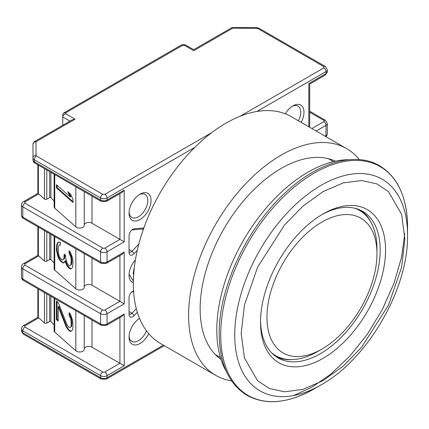<?xml version="1.0" encoding="UTF-8"?>
<svg xmlns="http://www.w3.org/2000/svg" width="429" height="429" viewBox="0 0 429 429"><rect width="100%" height="100%" fill="white"/><g stroke="black" fill="none" stroke-linecap="round" stroke-linejoin="round"><path stroke-width="0.64" d="M404.756 233.698L401.571 257.1L394.165 282.824L382.512 309.245L367.229 334.416L349.469 356.52L330.657 374.238L312.178 387.033L293.683 395.527M226.544 371.938A129.016 74.485 -60 0 1 308.006 172.147A129.016 74.485 -60 0 1 349.067 159.711M407.55 235.344A122.195 70.549 -60 0 0 407.55 235.189L407.55 227.091C407.201 197.442 397.903 177.005 379.649 165.787C355.754 151.534 318.999 161.851 287.065 191.125C247.764 225.933 218.602 287.258 219.192 333.971C219.498 363.636 228.796 384.111 247.093 395.388C265.932 405.582 288.277 403.421 314.13 388.894L321.144 384.845C367.857 358.998 408.446 288.749 407.55 235.349L407.55 235.189A122.195 70.549 -60 0 0 321.144 185.301A122.195 70.549 -60 0 0 234.738 334.802A122.195 70.549 -60 0 0 321.144 384.845L314.13 388.894A132.116 76.276 -60 0 1 314.13 388.899A132.116 76.276 -60 0 1 220.71 334.845A132.116 76.276 -60 0 1 314.13 173.15A132.116 76.276 -60 0 1 407.55 227.091A132.116 76.276 -60 0 1 407.55 227.204A132.116 76.276 -60 0 1 407.48 231.258M323.026 213.974L323.032 213.974A88.412 51.046 120 0 0 260.51 322.259A88.412 51.046 120 0 0 323.032 358.354A88.412 51.046 120 0 0 385.548 250.069A88.412 51.046 120 0 0 323.032 213.974M260.526 320.683A84.62 48.852 120 0 0 278.04 357.899A84.62 48.852 120 0 0 320.345 353.705A84.62 48.852 120 0 0 375.627 279.14A84.62 48.852 120 0 0 362.655 211.331A84.62 48.852 120 0 0 321.675 214.773M371.417 223.118A84.62 48.852 120 0 0 360.735 210.317M317.664 351.533A83.859 48.418 -60 0 1 317.664 351.539L321.959 349.056A77.788 44.911 -60 0 1 266.951 317.299A77.788 44.911 -60 0 1 321.959 222.029A77.788 44.911 -60 0 1 376.962 253.786A77.788 44.911 -60 0 1 321.959 349.056L317.664 351.539A83.859 48.418 -60 0 1 275.734 355.689A83.859 48.418 -60 0 1 271.375 352.584M272.351 353.582A83.859 48.418 120 0 0 274.662 355.073L275.734 355.689M276.201 356.74A84.62 48.852 120 0 0 292.621 359.588M354.724 208.215A83.859 48.418 -60 0 1 359.593 210.441L358.521 209.819A83.859 48.418 120 0 0 356.075 208.564M359.593 210.441A83.859 48.418 -60 0 1 376.962 248.831L376.962 253.786M185.119 44.766L184.395 45.324L193.699 50.697C193.699 49.362 193.699 49.362 193.699 50.697C193.699 49.362 193.699 49.362 193.699 50.697L232.791 28.126A3.035 0.949 76.6 0 0 232.084 27.654L232.791 27.569L232.791 28.126A3.035 1.754 -120 0 0 231.274 27.976L193.699 49.667L185.285 44.809L181.73 44.809L63.653 112.983L65.798 112.768L65.798 113.792C63.969 114.387 62.956 115.46 62.763 116.999L62.763 125.268M137.296 250.295L134.256 253.534A5.314 3.067 -60 0 1 129.038 252.547L129.038 235.816A5.314 3.067 -60 0 1 132.792 229.311L132.792 229.311A5.314 3.067 -60 0 1 134.256 228.807L143.86 227.944M137.312 312.242L134.256 315.497A5.314 3.067 -60 0 1 129.038 314.511L129.038 297.78A5.314 3.067 -60 0 1 132.792 291.275L132.792 291.275A5.314 3.067 -60 0 1 133.558 290.926M140.036 194.144L140.036 194.144A15.557 8.982 -60 0 1 151.04 200.499A15.557 8.982 -60 0 1 140.036 219.551A15.557 8.982 -60 0 1 129.038 213.197A15.557 8.982 -60 0 1 140.036 194.144L140.036 194.144M129.07 212.216A13.283 7.668 120 0 0 131.789 217.417A13.283 7.668 120 0 0 138.428 216.763A13.283 7.668 120 0 0 147.104 205.057A13.283 7.668 120 0 0 145.066 194.417A13.283 7.668 120 0 0 139.2 194.664M148.691 333.628A15.557 8.982 -60 0 1 140.036 343.479A15.557 8.982 -60 0 1 129.038 337.13A15.557 8.982 -60 0 1 139.522 318.388M129.07 336.143A13.283 7.668 120 0 0 131.789 341.35A13.283 7.668 120 0 0 138.428 340.69A13.283 7.668 120 0 0 146.461 330.829M139.543 318.436A13.283 7.668 120 0 0 139.2 318.597M285.339 113.824A15.557 8.982 -60 0 1 292.98 105.845L292.98 105.845A15.557 8.982 -60 0 1 303.035 107.588A15.557 8.982 -60 0 1 301.137 122.356M298.386 120.769A13.283 7.668 120 0 0 298.01 106.119A13.283 7.668 120 0 0 292.144 106.365M37.854 164.838L37.854 193.404L23.413 201.743A3.035 1.754 60 0 1 24.93 201.893L38.696 193.94L44.45 199.04A1.518 0.874 0 0 0 44.648 199.179A1.518 0.874 0 0 0 46.793 199.179L46.793 169.997M37.854 226.802L37.854 255.368L23.413 263.706A3.035 1.754 60 0 1 24.93 263.856L38.696 255.909L44.45 261.004A1.518 0.874 0 0 0 44.648 261.148A1.518 0.874 0 0 0 46.793 261.148L46.793 231.96M194.841 147.324L107.035 198.016L107.035 200.032L124.206 190.117L124.206 241.859L107.035 251.775L107.035 261.996L124.206 252.08L124.206 303.823L107.035 313.738L107.035 323.959L124.206 314.049L124.206 365.787L119.916 363.309L104.891 371.986A1.518 0.874 180 0 1 102.74 371.986L24.93 327.059L24.93 325.82L38.696 317.873L44.45 322.973A1.518 0.874 0 0 0 44.648 323.112A1.518 0.874 0 0 0 46.793 323.112L46.793 293.924M54.118 236.191L54.118 268.924A3.797 2.193 0 0 0 54.73 270.12L75.826 288.824A4.585 2.644 0 0 0 76.426 289.248A4.585 2.644 0 0 0 81.419 289.822A4.585 2.644 0 0 0 84.25 287.376A4.585 2.644 0 0 0 84.245 287.237M54.118 174.222L54.118 206.96A3.797 2.193 0 0 0 54.73 208.156L75.826 226.855A4.585 2.644 0 0 0 76.426 227.284A4.585 2.644 0 0 0 81.419 227.858A4.585 2.644 0 0 0 84.25 225.413A4.585 2.644 0 0 0 84.245 225.268M54.118 201.035L50.906 197.603A0.761 0.44 0 0 0 50.772 197.506A0.761 0.44 0 0 0 49.7 197.506L46.793 199.179M54.118 262.998L50.906 259.572A0.761 0.44 0 0 0 50.772 259.47A0.761 0.44 0 0 0 49.7 259.47L46.793 261.148M133.333 282.754A15.557 8.982 -60 0 1 129.038 275.166A15.557 8.982 -60 0 1 135.376 260.001M138.851 243.978L132.019 251.249A3.035 1.754 -60 0 1 129.665 252.075A3.035 1.754 -60 0 1 129.038 250.686M131.875 229.971A3.035 1.754 -60 0 1 132.019 229.955L143.511 228.914M136.299 308.66L132.019 313.218A3.035 1.754 -60 0 1 129.665 314.044A3.035 1.754 -60 0 1 129.038 312.655M131.875 291.94A3.035 1.754 -60 0 1 132.019 291.918L133.617 291.774M129.065 274.222L133.355 281.075M308.81 126.786L308.81 83.537C309.969 84.207 309.969 84.207 308.81 83.537L325.981 73.622L325.981 71.611L256.96 111.46M124.206 314.049L122.061 316.312L106.408 325.354L101.223 325.354A3.035 1.754 120 0 1 100.595 323.959L100.595 313.738A3.035 1.754 -60 0 1 102.74 310.022L24.93 265.095L24.93 263.856M124.206 303.823L119.916 301.346L104.891 310.022A3.035 1.754 60 0 1 107.035 313.738A4.553 2.628 180 0 1 100.595 313.738L22.785 268.811L22.785 279.038A4.553 2.628 0 0 1 21.45 277.177L21.45 266.956A4.553 2.628 180 0 0 22.785 268.811A3.035 1.754 -60 0 1 24.93 265.095M124.206 252.08L122.061 254.349L106.408 263.385L101.223 263.385A3.035 1.754 120 0 1 100.595 261.996L100.595 251.775A3.035 1.754 -60 0 1 102.74 248.053L24.93 203.132L24.93 201.893M124.206 241.859L119.916 239.377L104.891 248.053A3.035 1.754 60 0 1 107.035 251.775A4.553 2.628 180 0 1 100.595 251.775L22.785 206.848L22.785 217.074A4.553 2.628 0 0 1 21.45 215.213L21.45 204.987A4.553 2.628 180 0 0 22.785 206.848A3.035 1.754 -60 0 1 24.93 203.132M124.206 190.117L122.061 192.385L106.408 201.421L101.223 201.421A3.035 1.754 120 0 1 100.595 200.032L100.595 198.016A4.553 2.628 180 0 0 107.035 198.016A3.035 1.754 60 0 0 104.891 194.299L102.74 194.299A3.035 1.754 120 0 0 100.595 198.016L34.315 159.749L34.315 161.765A3.035 1.754 120 0 0 34.942 163.154L101.223 201.421M34.261 141.774A3.035 1.754 60 0 1 34.497 141.586L72.072 119.895L75.107 119.165L36.015 141.736L36.015 155.411L36.46 156.033L102.74 194.299M34.497 141.586A3.035 1.754 60 0 1 36.015 141.736A3.035 2.477 0 0 0 33.87 142.46A3.035 1.239 -129.2 0 1 34.095 141.865L34.497 141.586M37.854 193.404L38.347 193.683L38.347 165.117M38.696 193.94L38.347 193.683M37.854 255.368L38.347 255.652L38.347 227.086M38.696 255.909L38.347 255.652M24.93 325.82A3.035 1.754 -120 0 0 23.413 325.67L37.854 317.331L38.347 317.616L38.347 289.049M38.696 317.873L38.347 317.616M323.836 66.651A3.035 1.754 120 0 1 325.354 66.5L327.316 69.75A4.553 2.628 180 0 1 325.981 71.611A3.035 1.754 -120 0 0 323.836 67.889L323.836 66.651L257.556 28.384L232.791 28.126M133.124 273.825L134.438 266.42M84.25 348.857A4.553 2.628 0 0 1 87.21 346.594A4.553 2.628 0 0 1 92.01 347.2L119.916 363.309L119.916 317.551M54.118 298.155L54.118 330.893A3.797 2.193 0 0 0 54.73 332.089L75.826 350.788A4.585 2.644 0 0 0 80.974 351.882A4.585 2.644 0 0 0 84.25 349.345A4.585 2.644 0 0 0 84.245 349.201M54.118 324.962L50.906 321.536A0.761 0.44 0 0 0 49.7 321.434L46.793 323.112M84.25 286.888A4.553 2.628 0 0 1 87.21 284.625A4.553 2.628 0 0 1 92.01 285.231L119.916 301.346L119.916 255.587M84.25 224.925A4.553 2.628 0 0 1 87.21 222.662A4.553 2.628 0 0 1 92.01 223.268L119.916 239.377L119.916 193.624M69.922 121.134L62.763 116.999L62.763 114.522L63.653 112.983M184.395 45.324L182.615 45.324L181.891 44.766M33.87 142.46A3.035 2.477 0 0 0 32.979 144.214L32.979 159.904A4.553 2.628 180 0 0 34.315 161.765L100.595 200.032A4.553 2.628 0 0 0 107.035 200.032A3.035 1.754 60 0 1 106.408 201.421M70.892 326.635L71.246 324.367L70.892 319.407L69.133 315.267L69.133 312.682L70.544 314.446L72.657 320.452L73.01 326.448L72.657 329.231L71.954 330.673L70.544 331.488L69.133 330.754L67.015 328.362L65.959 326.394L58.205 306.612L58.205 321.069L56.44 319.508L56.44 300.917L58.205 302.477L67.015 324.748L69.133 327.659L70.19 327.563L71.53 326.399L70.19 327.563M65.605 257.405L67.015 262.784L68.425 265.068L69.133 265.69L70.19 265.594L70.892 264.672L71.246 260.339L70.892 257.443L69.133 253.298L69.133 250.718L70.544 252.483L72.657 258.489L73.01 262.414L72.657 266.752L71.954 268.189L70.544 269.01L69.133 268.275L67.015 265.883L64.902 260.907L64.194 262.864L63.138 262.961L60.317 260.977L58.205 257.556L56.44 250.311L56.794 244.428L58.205 242.063L60.317 242.39L60.317 244.97L58.907 245.27L58.205 248.257L58.559 254.252L59.615 257.255L61.728 259.647L63.138 259.861L63.846 258.939L64.194 254.086L65.605 255.335L65.605 257.405M73.01 199.421L73.01 202.515L56.44 187.832L56.44 184.733L70.19 196.916L67.723 191.634L70.544 194.133L73.01 199.421M133.392 279.515L134.073 269.605M71.246 322.302L71.884 322.066L71.884 324.131L71.246 324.367M71.884 324.131L71.53 326.399M57.078 301.48L57.078 319.267L56.44 319.508M57.078 319.267L58.205 320.265M65.959 326.394L66.597 326.153L58.843 306.37L58.205 306.612M66.597 326.153L67.653 328.126L67.015 328.362M67.653 328.126L69.064 329.89L68.425 330.132M69.064 329.89L69.766 330.518L69.133 330.754M69.766 330.518L71.058 331.188M69.766 313.481L69.766 315.025L69.133 315.267M69.766 315.025L70.823 316.993L70.19 317.235M70.823 316.993L71.53 319.171L70.892 319.407M71.53 319.171L71.884 322.066M64.833 254.654L64.833 255.915L64.194 256.156M64.833 255.915L64.479 258.698L63.846 258.939M64.479 258.698L63.138 259.861M60.317 244.632L59.615 244.862M58.693 242.02L57.502 242.986M58.135 242.75L57.432 244.187L56.794 244.428M57.432 244.187L57.078 245.94L56.44 246.182M57.078 245.94L57.078 250.075L56.44 250.311M57.078 250.075L57.432 252.45L56.794 252.692M57.432 252.45L58.135 255.142L57.502 255.378M58.135 255.142L58.843 257.314L58.205 257.556M58.843 257.314L59.899 259.288L59.261 259.524M59.899 259.288L60.956 260.741L60.317 260.977M60.956 260.741L62.366 261.99L61.728 262.226M62.366 261.99L63.776 262.725L63.138 262.961M63.776 262.725L64.264 262.677M65.959 263.91L66.597 263.674L65.54 260.671L64.902 260.907M66.597 263.674L67.653 265.642L67.015 265.883M67.653 265.642L69.064 267.412L68.425 267.648M69.064 267.412L69.766 268.034L69.133 268.275M69.766 268.034L71.058 268.71M69.766 251.512L69.766 253.062L69.133 253.298M69.766 253.062L70.823 255.03L70.19 255.271M70.823 255.03L71.53 257.202L70.892 257.443M71.53 257.202L71.884 260.097L71.246 260.339M71.884 260.097L71.884 262.162L71.246 262.403M71.884 262.162L71.53 264.436L70.892 264.672M71.53 264.436L70.19 265.594M56.44 187.832L57.078 187.591L73.01 201.716M68.999 192.766L70.823 196.68L70.19 196.916M57.078 185.296L57.078 187.591M335.446 161.181A114.597 66.163 120 0 0 281.172 168.431A114.597 66.163 120 0 0 207.132 266.725A114.597 66.163 120 0 0 221.005 359.405M359.352 159.62A130.915 75.584 120 0 0 346.627 148.622L291.355 116.709A130.915 75.584 120 0 0 225.901 123.193A130.915 75.584 120 0 0 140.374 238.556A130.915 75.584 120 0 0 160.446 343.457L215.717 375.37A130.915 75.584 120 0 0 231.606 380.888M346.627 148.622A130.915 75.584 120 0 0 281.172 155.105A130.915 75.584 120 0 0 195.651 270.468A130.915 75.584 120 0 0 215.717 375.37M404.885 239.055L401.571 267.423L388.443 305.212L361.465 347.42L343.098 366.205L322.967 380.716L302.836 389.414L284.481 391.795L269.192 388.438L257.539 380.668L244.45 357.99L241.178 333.269L244.487 304.906L257.62 267.111L284.593 224.903L302.96 206.118L323.096 191.607L343.227 182.91L361.577 180.529L376.866 183.885L388.518 191.656L401.608 214.334L404.885 239.055M44.45 199.04L44.45 168.64M44.45 261.004L44.45 230.609M44.45 322.973L44.45 292.573M75.826 288.824L75.826 248.723M75.826 226.855L75.826 186.76M50.906 172.367L50.906 197.603M50.906 234.336L50.906 259.572M163.406 345.168L107.035 377.718A3.035 1.754 60 0 1 106.408 379.107L164.296 345.683M124.206 365.787L107.035 375.702L107.035 377.718A4.553 2.628 180 0 1 100.595 377.718A3.035 1.754 120 0 0 101.223 379.107L106.408 379.107M22.785 332.791A3.035 1.754 120 0 0 23.413 334.18L21.45 330.936A4.553 2.628 180 0 0 22.785 332.791L100.595 377.718L100.595 375.702L22.785 330.78L22.785 332.791M325.016 136.143L325.981 135.591L325.981 125.365L316.162 131.033M104.891 371.986A3.035 1.754 60 0 1 107.035 375.702A4.553 2.628 180 0 1 100.595 375.702A3.035 1.754 120 0 1 102.74 371.986M24.93 327.059A3.035 1.754 120 0 0 22.785 330.78A4.553 2.628 180 0 1 21.45 328.92L21.45 330.936M129.038 249.528L132.019 251.249L134.256 253.534M134.256 228.807L132.019 229.955M129.038 311.497L132.019 313.218L134.256 315.497M133.575 291.119L132.019 291.918M323.836 67.889L239.956 116.318M211.846 132.55L104.891 194.299M309.7 127.3L309.7 84.052L325.354 75.011A3.035 1.754 -120 0 0 325.981 73.622A4.553 2.628 0 0 0 327.316 71.766L327.316 69.75M325.75 136.572A3.035 1.754 -120 0 0 325.981 135.591A4.553 2.628 0 0 0 327.316 133.73L327.316 123.504A4.553 2.628 180 0 1 325.981 125.365A3.035 1.754 -120 0 0 323.836 121.648L311.872 128.555M21.45 277.177C21.815 278.979 22.469 280.062 23.413 280.427A3.035 1.754 -60 0 1 22.785 279.038L100.595 323.959A4.553 2.628 0 0 0 107.035 323.959A3.035 1.754 60 0 1 106.408 325.354M21.45 215.213C21.815 217.015 22.469 218.098 23.413 218.463A3.035 1.754 -60 0 1 22.785 217.074L100.595 261.996A4.553 2.628 0 0 0 107.035 261.996A3.035 1.754 60 0 1 106.408 263.385M309.7 112.248L323.836 120.41A1.518 0.874 180 0 1 323.836 121.648M182.615 45.324L65.798 112.768M65.798 113.792L75.107 119.165M142.348 229.022L143.286 229.563M327.316 123.504L325.354 120.259A3.035 1.754 120 0 0 323.836 120.41M92.01 347.2L92.01 320.029M104.891 310.022A1.518 0.874 180 0 1 102.74 310.022M92.01 285.231L92.01 258.065M104.891 248.053A1.518 0.874 180 0 1 102.74 248.053M92.01 223.268L92.01 196.101M256.478 28.126L256.478 27.569L232.791 27.569M257.556 28.384A3.035 1.754 -60 0 1 259.073 28.234L256.478 27.569M36.46 156.033A3.035 1.754 120 0 0 34.315 159.749A4.553 2.628 0 0 1 32.979 157.888A3.035 2.477 180 0 1 36.015 155.411M54.73 298.509L54.73 332.089M75.826 350.788L75.826 310.687M54.73 236.545L54.73 270.12M54.73 174.576L54.73 208.156M49.7 171.675L49.7 197.506M49.7 233.639L49.7 259.47M49.7 295.602L49.7 321.434M50.906 296.3L50.906 321.536M220.409 357.486L215.337 354.558M333.483 161.626L328.416 158.703M32.979 144.214L34.095 141.865M101.223 379.107L23.413 334.18M23.413 325.67C22.469 326.035 21.815 327.118 21.45 328.92M37.854 317.331L37.854 288.765M232.084 27.654L231.274 27.976M325.354 75.011L327.316 71.766M327.316 133.73L326.785 135.602L325.863 136.631M23.413 201.743C22.469 202.107 21.815 203.19 21.45 204.987M23.413 263.706C22.469 264.071 21.815 265.154 21.45 266.956M309.7 111.218L325.354 120.259M325.354 66.5L259.073 28.234M23.413 280.427L101.223 325.354M23.413 218.463L101.223 263.385M34.942 163.154C34.148 162.044 33.95 163.771 32.979 159.904M84.25 315.551L84.25 349.345M84.25 287.376L84.25 253.587M84.25 225.413L84.25 191.618"/></g></svg>
